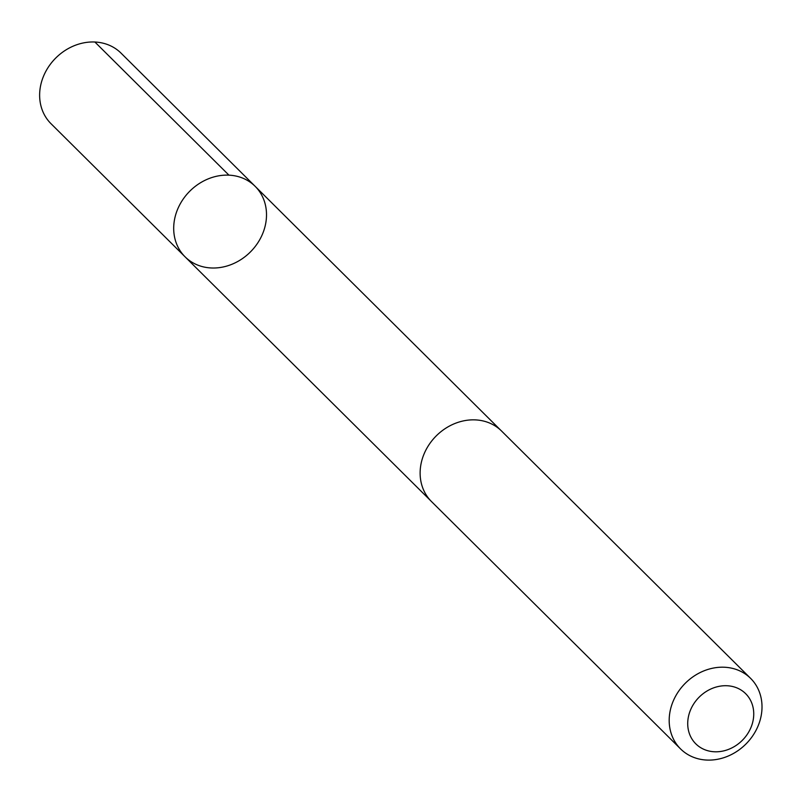 <?xml version="1.0" encoding="UTF-8"?>
<svg xmlns="http://www.w3.org/2000/svg" width="802" height="802" viewBox="0 0 802 802"><rect width="100%" height="100%" fill="white"/><g stroke="black" fill="none" stroke-linecap="round" stroke-linejoin="round"><path stroke-width="1.2" d="M262.244 234.665A49.704 42.907 -45.2 0 1 185.082 256.83A49.704 42.907 -45.2 0 1 189.653 191.327A49.704 42.907 -45.2 0 1 255.126 186.305A49.704 42.907 -45.2 0 1 262.244 234.665M121.072 53.163A49.704 42.917 134.8 0 0 43.899 75.338A49.704 42.917 134.8 0 0 51.017 123.709L185.082 256.83A49.704 42.907 -45.2 0 1 189.653 191.327A49.704 42.907 -45.2 0 1 255.126 186.305L121.072 53.163M750.622 678.382L501.561 431.035A49.704 42.917 134.8 0 0 424.388 453.21A49.704 42.917 134.8 0 0 431.506 501.571L680.577 748.918A49.704 42.917 134.8 0 0 746.05 743.895A49.704 42.917 134.8 0 0 750.622 678.382A49.704 42.917 134.8 0 0 673.449 700.557A49.704 42.917 134.8 0 0 680.577 748.918M690.753 709.439A35.358 30.526 134.8 0 0 723.755 750.872A35.358 30.526 134.8 0 0 747.695 695.956A35.358 30.526 134.8 0 0 690.753 709.439M228.951 175.167L94.897 42.025M500.659 430.173L255.126 186.305M430.644 500.679L185.082 256.83"/></g></svg>
